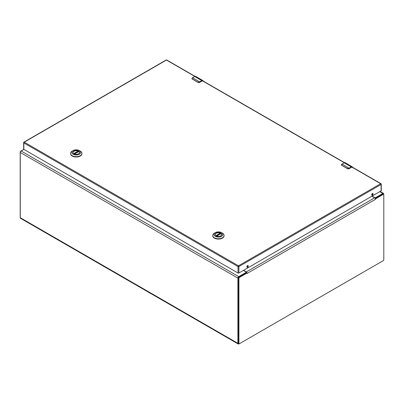 <?xml version="1.0" encoding="UTF-8"?>
<svg xmlns="http://www.w3.org/2000/svg" width="404" height="404" viewBox="0 0 404 404"><rect width="100%" height="100%" fill="white"/><g stroke="black" fill="none" stroke-linecap="round" stroke-linejoin="round"><path stroke-width="0.61" d="M239.188 343.743L238.895 343.91A1.404 0.808 -60 0 1 238.193 343.981A1.404 0.808 -60 0 1 237.906 343.339L237.906 278.124A1.207 0.697 -60 0 1 238.759 276.644L246.036 272.442A0.616 0.359 0 0 0 246.213 272.19A0.616 0.359 0 0 0 246.036 271.937L243.39 270.412M23.917 149.404L21.139 151.005A1.207 0.697 120 0 0 20.286 152.48L20.286 217.7A1.404 0.808 120 0 0 20.579 218.342L238.193 343.981M372.064 196.122L374.71 197.652A0.616 0.359 0 0 0 375.584 197.652L382.861 193.45A1.207 0.697 -60 0 1 383.462 193.39A1.207 0.697 -60 0 1 383.714 193.94L383.714 194.435M246.208 272.872A0.616 0.359 0 0 0 246.213 272.821L246.213 272.19M243.587 270.296L246.364 271.902A1.207 0.697 60 0 1 246.99 272.584L247.031 273.028L239.496 277.381A0.823 0.475 120 0 0 238.91 278.391L238.91 343.329A0.823 0.475 120 0 0 239.082 343.708A0.823 0.475 120 0 0 239.496 343.668L383.219 260.691A0.823 0.475 120 0 0 383.8 259.681L383.8 194.743A0.823 0.475 120 0 0 383.628 194.364L383.083 194.046A0.823 0.475 120 0 0 382.669 194.087L375.2 198.399A0.616 0.359 0 0 0 375.235 198.384M383.628 194.364A0.823 0.475 120 0 0 383.219 194.405L375.68 198.758L375.498 199.318L375.271 198.521A1.207 0.697 -120 0 0 374.644 197.839L371.867 196.238M246.602 272.771L247.102 273.442L246.99 272.584L246.687 272.73M246.485 272.715L238.946 277.068A0.823 0.475 120 0 0 238.365 278.078L238.365 343.016A0.823 0.475 120 0 0 238.537 343.39L239.082 343.708M375.271 198.521L375.68 198.758L375.271 198.521M246.213 272.447L246.576 272.761M20.286 217.362A0.823 0.475 -60 0 1 20.2 217.059L20.2 152.121A0.823 0.475 -60 0 1 20.781 151.111L23.831 149.354M215.16 234.805A3.247 1.874 180 0 1 215.155 234.709A3.247 1.874 180 0 1 216.903 233.042A3.247 1.874 180 0 1 220.261 233.169L216.034 235.875A3.267 1.889 180 0 1 215.135 234.572A3.267 1.889 180 0 1 217.155 232.83A3.267 1.889 180 0 1 220.715 233.239A3.267 1.889 180 0 1 221.67 234.572A3.267 1.889 180 0 1 220.756 235.886M216.009 235.86L216.009 235.86A3.389 1.954 180 0 1 216.009 233.093A3.389 1.954 180 0 1 220.801 233.093A3.389 1.954 180 0 1 220.801 235.86A3.389 1.954 180 0 1 216.009 235.86M222.422 233.148L221.559 232.654A4.464 2.575 180 0 1 221.559 236.3A4.464 2.575 180 0 1 215.246 236.3A4.464 2.575 180 0 1 215.246 232.654A4.464 2.575 180 0 1 221.559 232.654L222.422 233.148A5.681 3.283 0 0 1 224.084 235.466L224.084 235.8A5.681 3.283 0 0 0 224.079 235.633M215.246 232.654L214.383 233.148A5.681 3.283 0 0 0 212.721 235.466A5.681 3.283 0 0 0 214.383 237.789A5.681 3.283 0 0 0 220.579 238.501A5.681 3.283 0 0 0 224.084 235.466M212.726 235.633A5.681 3.283 0 0 0 212.721 235.8A5.681 3.283 0 0 0 214.383 238.123A5.681 3.283 0 0 0 220.579 238.83A5.681 3.283 0 0 0 224.084 235.8M216.685 236.163L221.064 233.633A3.247 1.874 180 0 1 221.65 234.709A3.247 1.874 180 0 1 221.644 234.805M220.392 233.361L220.392 233.966M72.998 152.732A3.247 1.874 180 0 1 72.993 152.631A3.247 1.874 180 0 1 74.74 150.97A3.247 1.874 180 0 1 78.098 151.091L73.871 153.798A3.267 1.889 180 0 1 72.972 152.495A3.267 1.889 180 0 1 74.993 150.753A3.267 1.889 180 0 1 78.553 151.162A3.267 1.889 180 0 1 79.507 152.495A3.267 1.889 180 0 1 78.593 153.808M73.846 153.783L73.846 153.783A3.389 1.954 180 0 1 73.846 151.015A3.389 1.954 180 0 1 78.639 151.015A3.389 1.954 180 0 1 78.639 153.783A3.389 1.954 180 0 1 73.846 153.783M80.26 151.071L79.396 150.576A4.464 2.575 180 0 1 79.396 154.222A4.464 2.575 180 0 1 73.084 154.222A4.464 2.575 180 0 1 73.084 150.576A4.464 2.575 180 0 1 79.396 150.576L80.26 151.071A5.681 3.283 0 0 1 81.926 153.394L81.926 153.722A5.681 3.283 0 0 0 81.916 153.56M73.084 150.576L72.225 151.071A5.681 3.283 0 0 0 70.559 153.394A5.681 3.283 0 0 0 72.225 155.712A5.681 3.283 0 0 0 78.416 156.424A5.681 3.283 0 0 0 81.926 153.394M70.564 153.56A5.681 3.283 0 0 0 70.559 153.722A5.681 3.283 0 0 0 72.225 156.045A5.681 3.283 0 0 0 78.416 156.757A5.681 3.283 0 0 0 81.926 153.722M74.523 154.086L78.901 151.556A3.247 1.874 180 0 1 79.487 152.631A3.247 1.874 180 0 1 79.482 152.732M78.235 151.283L78.235 151.889M341.683 164.271L341.471 165.16L342.052 164.034A2.575 1.49 120 0 0 341.774 164.216L341.739 165.231L347.571 168.599L348.849 168.301A2.575 1.49 -60 0 1 349.127 168.114L351.233 166.897L344.163 162.817L342.052 164.034L349.233 168.306L351.233 166.897A2.06 1.192 -60 0 1 352.263 166.796A2.06 1.192 -60 0 1 352.642 167.332M349.233 168.306L347.516 168.721L341.471 165.16A1.03 0.596 0 0 1 341.38 164.918A1.03 0.596 0 0 1 341.385 164.888M192.233 77.982L192.016 78.876L192.602 77.75A2.575 1.49 120 0 0 192.324 77.932L192.284 78.942L198.117 82.31L199.394 82.012A2.575 1.49 -60 0 1 199.672 81.83L201.783 80.613L194.708 76.528L192.602 77.75L199.783 82.022L201.783 80.613A2.06 1.192 -60 0 1 202.813 80.512A2.06 1.192 -60 0 1 203.192 81.047M199.783 82.022L198.066 82.436L192.016 78.876A1.03 0.596 0 0 1 191.93 78.634A1.03 0.596 0 0 1 191.93 78.598M247.566 267.221A0.97 0.561 120 0 0 248.197 266.367A0.97 0.561 120 0 0 248.051 265.59A0.97 0.561 120 0 0 247.566 265.64A0.97 0.561 120 0 0 246.93 266.494A0.97 0.561 120 0 0 247.081 267.271A0.97 0.561 120 0 0 247.566 267.221M246.915 267.054A0.97 0.561 120 0 0 247.127 266.968A0.97 0.561 120 0 0 247.778 265.554M372.412 195.142A0.97 0.561 120 0 0 373.049 194.289A0.97 0.561 120 0 0 372.897 193.511A0.97 0.561 120 0 0 372.412 193.556A0.97 0.561 120 0 0 371.781 194.41A0.97 0.561 120 0 0 371.927 195.188A0.97 0.561 120 0 0 372.412 195.142M371.761 194.97A0.97 0.561 120 0 0 371.978 194.89A0.97 0.561 120 0 0 372.629 193.476M381.088 183.966A0.616 0.359 120 0 0 380.962 183.684A0.616 0.359 120 0 0 380.654 183.714A0.616 0.359 -120 0 1 381.088 184.471A0.616 0.359 0 0 0 381.27 184.219L381.27 190.658A0.616 0.359 180 0 1 381.088 190.91L381.088 184.471L238.89 266.569L238.89 273.008L381.088 190.91M238.89 273.008A0.616 0.359 180 0 1 238.017 273.008L238.017 266.569L23.821 142.905L23.821 149.349L238.017 273.008M23.821 149.349A0.616 0.359 180 0 1 23.644 149.096L23.644 142.652A0.616 0.359 0 0 0 23.821 142.905A0.616 0.359 120 0 1 24.26 142.147L238.451 265.812L380.654 183.714L351.631 166.958M237.906 343.339L20.286 217.7M246.036 272.442L246.036 272.973M375.584 197.652L375.584 198.182M237.906 278.124L20.286 152.48M238.759 276.644L21.139 151.005M379.775 191.668L382.861 193.45M375.498 199.318L247.213 273.377M238.365 278.078L238.91 278.391M239.496 277.381L238.946 277.068M374.644 197.839L246.364 271.902M383.219 194.405L382.669 194.087M238.91 343.329L238.365 343.016M215.822 235.734L220.261 233.169M73.659 153.656L78.098 151.091M344.051 162.878L344.163 162.817A2.06 1.192 120 0 1 345.193 162.711L352.263 166.796L352.737 167.801M345.193 162.711L344.087 162.807L341.774 164.216M351.344 167.089L352.571 167.291M347.829 168.832A1.03 0.596 0 0 0 348.975 168.705L348.849 168.301M348.975 168.705L351.344 167.342L348.94 168.781L347.571 168.599M351.313 167.413L348.94 168.781L347.546 168.781L341.739 165.231M341.38 164.837L341.779 165.408M194.602 76.593L194.708 76.528A2.06 1.192 120 0 1 195.743 76.427L202.813 80.512L203.283 81.517M195.743 76.427L194.632 76.523L192.324 77.932M201.889 80.8L203.116 81.007M198.374 82.547A1.03 0.596 0 0 0 199.52 82.421L199.394 82.012M199.52 82.421L201.889 81.052L199.49 82.492L198.117 82.31M201.859 81.123L199.49 82.492L198.096 82.492L192.284 78.942M191.93 78.553L192.329 79.123M195.056 76.351L166.771 60.019A0.616 0.359 120 0 0 166.463 60.05L24.26 142.147A0.616 0.359 -120 0 0 23.952 142.117A0.616 0.616 0 0 0 23.644 142.652A0.616 0.359 0 0 1 23.821 142.4M194.824 76.427L166.463 60.05A0.616 0.359 60 0 0 166.15 60.019L23.952 142.117M344.279 162.711L202.177 80.674M238.017 266.569A0.616 0.359 0 0 0 238.89 266.569A0.616 0.359 60 0 0 238.451 265.812A0.616 0.359 120 0 0 238.017 266.569M380.129 191.466L383.462 193.39M212.721 235.466L212.721 235.8M220.998 233.618L216.625 236.143M70.559 153.394L70.559 153.722M78.836 151.54L74.467 154.065M381.27 184.219A0.616 0.616 0 0 0 380.962 183.684L351.904 166.903M166.771 60.019A0.616 0.616 0 0 0 166.15 60.019M344.506 162.635L202.449 80.618"/></g></svg>
